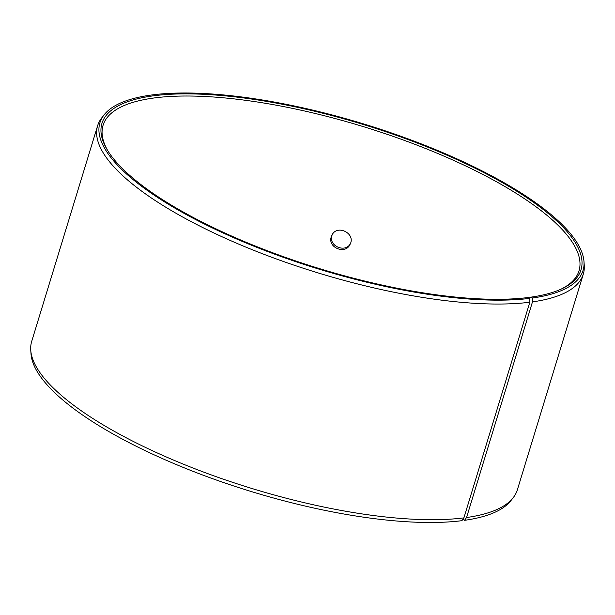 <?xml version="1.0" encoding="UTF-8"?>
<svg xmlns="http://www.w3.org/2000/svg" width="615" height="615" viewBox="0 0 615 615"><rect width="100%" height="100%" fill="white"/><g stroke="black" fill="none" stroke-linecap="round" stroke-linejoin="round"><path stroke-width="0.92" d="M529.207 298.006L530.891 297.153A250.466 75.314 17 0 0 561.849 288.789A250.466 75.314 17 0 0 363.503 124.553A250.466 75.314 17 0 0 107.233 149.799A250.466 75.314 17 0 0 287.528 258.131A250.466 75.314 17 0 0 528.277 297.506L529.861 298.36L529.83 302.226L463.902 517.884L461.888 520.682A252.588 75.953 17 0 1 195.109 472.135A252.588 75.953 17 0 1 31.011 353.879L30.75 350.204A253.918 76.352 17 0 0 195.716 469.076A253.918 76.352 17 0 0 463.902 517.884M560.895 289.227A248.844 74.83 17 0 0 578.999 270.823A248.844 74.83 17 0 0 362.911 126.506A248.844 74.83 17 0 0 103.066 125.306A248.844 74.83 17 0 0 107.779 150.69M530.891 297.153L532.498 298.006A252.588 75.953 17 0 0 583.989 261.606A252.588 75.953 17 0 0 363.696 123.946A252.588 75.953 17 0 0 104.073 114.882A252.588 75.953 17 0 0 237.259 239.258A252.588 75.953 17 0 0 529.861 298.36M532.498 298.006L532.482 301.873A253.918 76.352 17 0 0 583.289 274.159A253.918 76.352 17 0 0 584.25 265.288L583.989 261.606M104.073 114.882L101.806 117.788A253.918 76.352 17 0 0 97.639 125.675A253.918 76.352 17 0 0 248.514 248.199A253.918 76.352 17 0 0 529.83 302.226M532.482 301.873L466.554 517.53L464.525 520.328A252.588 75.953 17 0 0 510.927 500.602L513.194 497.696A253.918 76.352 17 0 0 517.361 489.809L583.289 274.159M466.554 517.53A253.918 76.352 17 0 0 513.194 497.696M97.639 125.675L31.711 341.333A253.918 76.352 17 0 0 30.75 350.204M464.525 520.328L462.864 519.321M331.293 236.775L331.839 235.391C336.836 223.829 356.154 233.431 350.058 244.37C345.576 254.933 327.326 247.607 331.293 236.775M332.208 234.707L331.977 235.384C328.133 245.762 345.253 253.411 350.373 243.663"/></g></svg>
